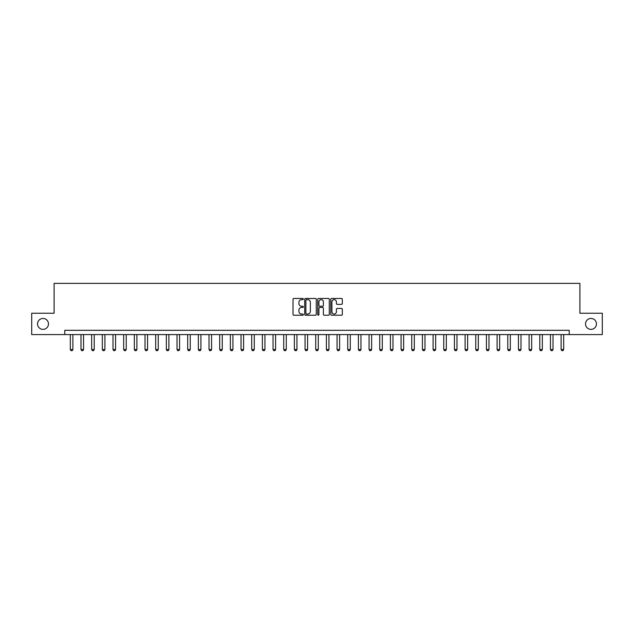 <?xml version="1.0" encoding="UTF-8"?>
<svg xmlns="http://www.w3.org/2000/svg" width="634" height="634" viewBox="0 0 634 634"><rect width="100%" height="100%" fill="white"/><g stroke="black" fill="none" stroke-linecap="round" stroke-linejoin="round"><path stroke-width="0.95" d="M303.345 299.05A0.586 0.586 0 0 0 302.759 298.463L293.859 298.463A0.84 0.84 0 0 0 293.019 299.303L293.019 314.385A0.84 0.84 0 0 0 293.859 315.225L302.759 315.225A0.586 0.586 0 0 0 303.345 314.638A0.586 0.586 0 0 0 302.759 314.052L301.602 314.052A2.679 2.679 0 0 1 298.923 311.365L298.923 310.113A2.679 2.679 0 0 1 301.602 307.427L302.759 307.427A0.586 0.586 0 0 0 303.345 306.84A0.586 0.586 0 0 0 302.759 306.254L301.602 306.254A2.679 2.679 0 0 1 298.923 303.575L298.923 302.315A2.679 2.679 0 0 1 301.602 299.636L302.759 299.636A0.586 0.586 0 0 0 303.345 299.05M585.531 323.911A5.46 5.46 0 0 0 590.991 329.379A5.46 5.46 0 0 0 596.451 323.911A5.46 5.46 0 0 0 590.991 318.45A5.46 5.46 0 0 0 585.531 323.911M37.549 323.911A5.46 5.46 0 0 0 43.009 329.379A5.46 5.46 0 0 0 48.469 323.911A5.46 5.46 0 0 0 43.009 318.45A5.46 5.46 0 0 0 37.549 323.911M341.488 304.368A0.84 0.84 0 0 0 342.32 303.535L342.32 299.303A0.84 0.84 0 0 0 341.488 298.463L331.598 298.463A0.84 0.84 0 0 0 330.758 299.303L330.758 314.385A0.84 0.84 0 0 0 331.598 315.225L341.488 315.225A0.84 0.84 0 0 0 342.32 314.385L342.32 309.273A0.84 0.84 0 0 0 341.488 308.433L337.256 308.433A0.84 0.84 0 0 0 336.416 309.273L336.416 311.809A2.243 2.243 0 0 1 334.173 314.052A2.243 2.243 0 0 1 331.931 311.809L331.931 301.879A2.243 2.243 0 0 1 334.173 299.636A2.243 2.243 0 0 1 336.416 301.879L336.416 303.535A0.84 0.84 0 0 0 337.256 304.368L341.488 304.368M64.779 334.586L31.7 334.586L31.7 313.244L54.104 313.244L54.104 283.366L579.896 283.366L579.896 313.244L602.3 313.244L602.3 334.586L569.221 334.586L569.221 330.314L64.779 330.314L64.779 334.586L569.221 334.586M316.263 299.303A0.84 0.84 0 0 0 315.431 298.463L305.54 298.463A0.84 0.84 0 0 0 304.708 299.303L304.708 314.385A0.84 0.84 0 0 0 305.54 315.225L315.431 315.225A0.84 0.84 0 0 0 316.263 314.385L316.263 299.303M318.569 298.463L328.46 298.463A0.84 0.84 0 0 1 329.292 299.303L329.292 314.385A0.84 0.84 0 0 1 328.46 315.225L324.228 315.225A0.84 0.84 0 0 1 323.388 314.385L323.388 308.267A0.84 0.84 0 0 0 322.548 307.427L319.742 307.427A0.84 0.84 0 0 0 318.91 308.267L318.91 314.638A0.586 0.586 0 0 1 318.323 315.225A0.586 0.586 0 0 1 317.737 314.638L317.737 299.303A0.84 0.84 0 0 1 318.569 298.463M306.468 299.636A0.586 0.586 0 0 0 305.881 300.223L305.881 313.465A0.586 0.586 0 0 0 306.468 314.052L307.68 314.052A2.679 2.679 0 0 0 310.359 311.365L310.359 302.315A2.679 2.679 0 0 0 307.68 299.636L306.468 299.636M323.388 301.919A2.243 2.243 0 0 0 321.145 299.676A2.243 2.243 0 0 0 318.91 301.919L318.91 305.422A0.84 0.84 0 0 0 319.742 306.254L322.548 306.254A0.84 0.84 0 0 0 323.388 305.422L323.388 301.919M70.326 334.586L70.326 349.524L72.886 349.524L72.886 334.586M72.886 349.524L72.244 350.634L70.96 350.634L70.326 349.524M80.993 334.586L80.993 349.524L83.553 349.524L83.553 334.586M83.553 349.524L82.911 350.634L81.635 350.634L80.993 349.524M91.661 334.586L91.661 349.524L94.22 349.524L94.22 334.586M94.22 349.524L93.586 350.634L92.302 350.634L91.661 349.524M102.328 334.586L102.328 349.524L104.895 349.524L104.895 334.586M104.895 349.524L104.253 350.634L102.97 350.634L102.328 349.524M113.003 334.586L113.003 349.524L115.562 349.524L115.562 334.586M115.562 349.524L114.92 350.634L113.645 350.634L113.003 349.524M123.67 334.586L123.67 349.524L126.229 349.524L126.229 334.586M126.229 349.524L125.587 350.634L124.312 350.634L123.67 349.524M134.337 334.586L134.337 349.524L136.896 349.524L136.896 334.586M136.896 349.524L136.262 350.634L134.979 350.634L134.337 349.524M145.012 334.586L145.012 349.524L147.571 349.524L147.571 334.586M147.571 349.524L146.929 350.634L145.646 350.634L145.012 349.524M155.679 334.586L155.679 349.524L158.238 349.524L158.238 334.586M158.238 349.524L157.597 350.634L156.321 350.634L155.679 349.524M166.346 334.586L166.346 349.524L168.906 349.524L168.906 334.586M168.906 349.524L168.272 350.634L166.988 350.634L166.346 349.524M177.021 334.586L177.021 349.524L179.581 349.524L179.581 334.586M179.581 349.524L178.939 350.634L177.655 350.634L177.021 349.524M187.688 334.586L187.688 349.524L190.248 349.524L190.248 334.586M190.248 349.524L189.606 350.634L188.33 350.634L187.688 349.524M198.355 334.586L198.355 349.524L200.915 349.524L200.915 334.586M200.915 349.524L200.281 350.634L198.997 350.634L198.355 349.524M209.022 334.586L209.022 349.524L211.59 349.524L211.59 334.586M211.59 349.524L210.948 350.634L209.664 350.634L209.022 349.524M219.697 334.586L219.697 349.524L222.257 349.524L222.257 334.586M222.257 349.524L221.615 350.634L220.339 350.634L219.697 349.524M230.364 334.586L230.364 349.524L232.924 349.524L232.924 334.586M232.924 349.524L232.282 350.634L231.006 350.634L230.364 349.524M241.031 334.586L241.031 349.524L243.591 349.524L243.591 334.586M243.591 349.524L242.957 350.634L241.673 350.634L241.031 349.524M251.706 334.586L251.706 349.524L254.266 349.524L254.266 334.586M254.266 349.524L253.624 350.634L252.34 350.634L251.706 349.524M262.373 334.586L262.373 349.524L264.933 349.524L264.933 334.586M264.933 349.524L264.291 350.634L263.015 350.634L262.373 349.524M273.04 334.586L273.04 349.524L275.6 349.524L275.6 334.586M275.6 349.524L274.966 350.634L273.682 350.634L273.04 349.524M283.715 334.586L283.715 349.524L286.275 349.524L286.275 334.586M286.275 349.524L285.633 350.634L284.349 350.634L283.715 349.524M294.382 334.586L294.382 349.524L296.942 349.524L296.942 334.586M296.942 349.524L296.3 350.634L295.024 350.634L294.382 349.524M305.049 334.586L305.049 349.524L307.609 349.524L307.609 334.586M307.609 349.524L306.967 350.634L305.691 350.634L305.049 349.524M315.716 334.586L315.716 349.524L318.284 349.524L318.284 334.586M318.284 349.524L317.642 350.634L316.358 350.634L315.716 349.524M326.391 334.586L326.391 349.524L328.951 349.524L328.951 334.586M328.951 349.524L328.309 350.634L327.033 350.634L326.391 349.524M337.058 334.586L337.058 349.524L339.618 349.524L339.618 334.586M339.618 349.524L338.976 350.634L337.7 350.634L337.058 349.524M347.725 334.586L347.725 349.524L350.285 349.524L350.285 334.586M350.285 349.524L349.651 350.634L348.367 350.634L347.725 349.524M358.4 334.586L358.4 349.524L360.96 349.524L360.96 334.586M360.96 349.524L360.318 350.634L359.034 350.634L358.4 349.524M369.067 334.586L369.067 349.524L371.627 349.524L371.627 334.586M371.627 349.524L370.985 350.634L369.709 350.634L369.067 349.524M379.734 334.586L379.734 349.524L382.294 349.524L382.294 334.586M382.294 349.524L381.66 350.634L380.376 350.634L379.734 349.524M390.409 334.586L390.409 349.524L392.969 349.524L392.969 334.586M392.969 349.524L392.327 350.634L391.043 350.634L390.409 349.524M401.076 334.586L401.076 349.524L403.636 349.524L403.636 334.586M403.636 349.524L402.994 350.634L401.718 350.634L401.076 349.524M411.743 334.586L411.743 349.524L414.303 349.524L414.303 334.586M414.303 349.524L413.661 350.634L412.385 350.634L411.743 349.524M422.41 334.586L422.41 349.524L424.978 349.524L424.978 334.586M424.978 349.524L424.336 350.634L423.052 350.634L422.41 349.524M433.085 334.586L433.085 349.524L435.645 349.524L435.645 334.586M435.645 349.524L435.003 350.634L433.719 350.634L433.085 349.524M443.752 334.586L443.752 349.524L446.312 349.524L446.312 334.586M446.312 349.524L445.67 350.634L444.394 350.634L443.752 349.524M454.419 334.586L454.419 349.524L456.979 349.524L456.979 334.586M456.979 349.524L456.345 350.634L455.061 350.634L454.419 349.524M465.094 334.586L465.094 349.524L467.654 349.524L467.654 334.586M467.654 349.524L467.012 350.634L465.728 350.634L465.094 349.524M475.762 334.586L475.762 349.524L478.321 349.524L478.321 334.586M478.321 349.524L477.679 350.634L476.403 350.634L475.762 349.524M486.429 334.586L486.429 349.524L488.988 349.524L488.988 334.586M488.988 349.524L488.354 350.634L487.07 350.634L486.429 349.524M497.104 334.586L497.104 349.524L499.663 349.524L499.663 334.586M499.663 349.524L499.021 350.634L497.738 350.634L497.104 349.524M507.771 334.586L507.771 349.524L510.33 349.524L510.33 334.586M510.33 349.524L509.688 350.634L508.413 350.634L507.771 349.524M518.438 334.586L518.438 349.524L520.997 349.524L520.997 334.586M520.997 349.524L520.356 350.634L519.08 350.634L518.438 349.524M529.105 334.586L529.105 349.524L531.672 349.524L531.672 334.586M531.672 349.524L531.03 350.634L529.747 350.634L529.105 349.524M539.78 334.586L539.78 349.524L542.339 349.524L542.339 334.586M542.339 349.524L541.698 350.634L540.414 350.634L539.78 349.524M550.447 334.586L550.447 349.524L553.006 349.524L553.006 334.586M553.006 349.524L552.365 350.634L551.089 350.634L550.447 349.524M561.114 334.586L561.114 349.524L563.674 349.524L563.674 334.586M563.674 349.524L563.04 350.634L561.756 350.634L561.114 349.524"/></g></svg>
